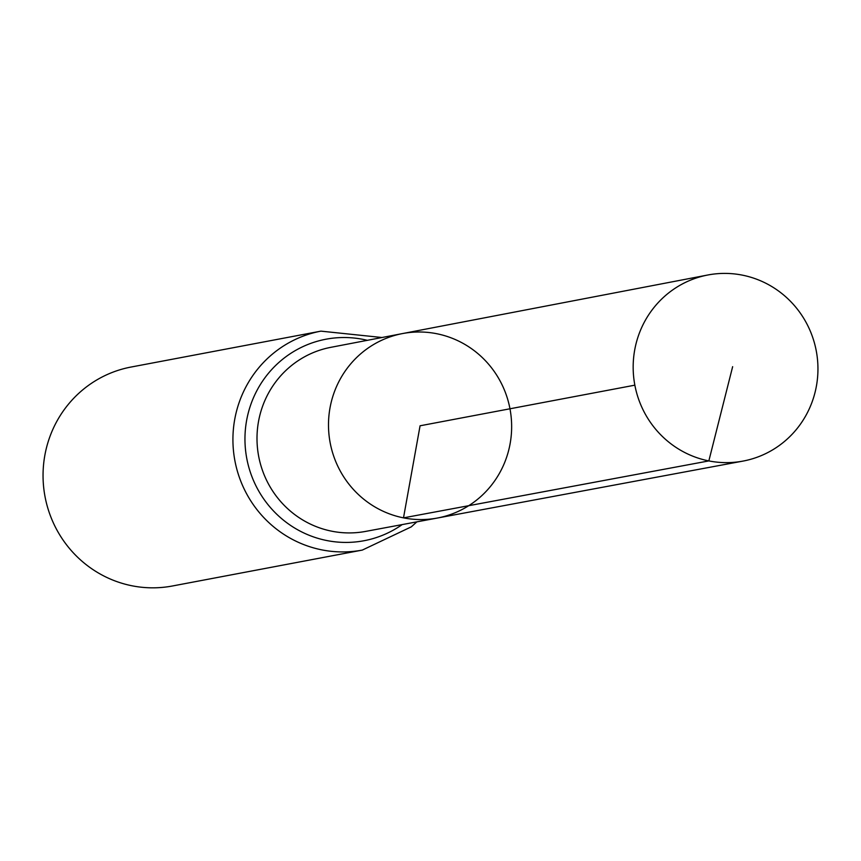 <?xml version="1.0" encoding="UTF-8"?>
<svg xmlns="http://www.w3.org/2000/svg" width="861" height="861" viewBox="0 0 861 861"><rect width="100%" height="100%" fill="white"/><g stroke="black" fill="none" stroke-linecap="round" stroke-linejoin="round"><path stroke-width="1.29" d="M437.27 518.053L365.548 531.42A93.666 91.298 79.3 0 1 331.851 531.215A93.666 91.298 79.3 0 1 256.998 439.035A93.666 91.298 79.3 0 1 330.742 347.349L402.388 333.594A93.86 91.492 79.3 0 0 328.493 425.485A93.86 91.492 79.3 0 0 403.497 517.859A93.86 91.492 79.3 0 0 437.27 518.053A93.86 91.492 79.3 0 0 509.97 408.781A93.86 91.492 79.3 0 0 402.388 333.594A93.86 91.492 79.3 0 0 328.493 425.485A93.86 91.492 79.3 0 0 403.497 517.859A93.86 91.492 79.3 0 0 437.27 518.053L742.914 461.109A94.699 92.31 79.3 0 0 817.95 368.573A94.699 92.31 79.3 0 0 742.268 275.122A94.699 92.31 79.3 0 0 707.731 275.014A94.699 92.31 79.3 0 0 633.169 367.722A94.699 92.31 79.3 0 0 708.84 460.915A94.699 92.31 79.3 0 0 742.914 461.109M381.993 337.512L320.916 331.141L131.044 367.044A111.413 108.594 79.3 0 0 43.05 476.015A111.413 108.594 79.3 0 0 132.077 585.803A111.413 108.594 79.3 0 0 172.448 585.986L362.32 550.082L411.289 526.857L416.853 521.863M634.858 385.168L420.071 425.786L403.497 517.859L708.84 460.915L732.646 366.678M320.916 331.141A111.413 108.594 79.3 0 0 232.922 440.111A111.413 108.594 79.3 0 0 321.949 549.899A111.413 108.594 79.3 0 0 362.32 550.082M367.324 340.321A102.534 99.951 79.3 0 0 247.021 418.338A102.534 99.951 79.3 0 0 326.9 540.557A102.534 99.951 79.3 0 0 402.162 524.597M402.388 333.594L707.731 275.014"/></g></svg>
